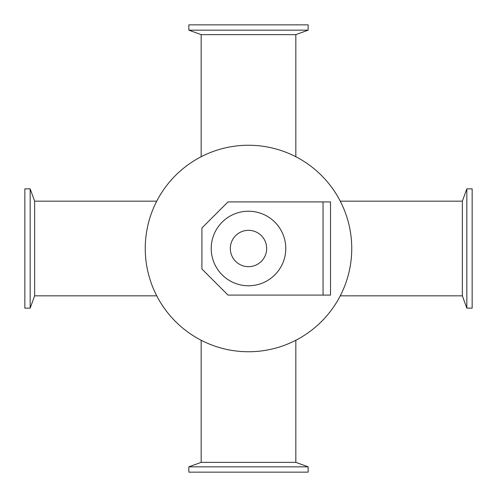 <?xml version="1.0" encoding="UTF-8"?>
<svg xmlns="http://www.w3.org/2000/svg" width="497" height="497" viewBox="0 0 497 497"><rect width="100%" height="100%" fill="white"/><g stroke="black" fill="none" stroke-linecap="round" stroke-linejoin="round"><path stroke-width="0.75" d="M351.752 248.5A103.252 103.252 0 0 1 196.874 337.917A103.252 103.252 0 0 1 196.874 159.083A103.252 103.252 0 0 1 351.752 248.5M188.86 30.162L308.14 30.162L308.14 24.85L188.86 24.85L188.86 30.162L201.161 34.641L295.839 34.641L308.14 30.162M188.86 466.838L308.14 466.838L308.14 472.15L188.86 472.15L188.86 466.838L201.161 462.359L295.839 462.359L308.14 466.838M30.162 188.86L30.162 308.14L24.85 308.14L24.85 188.86L30.162 188.86L34.641 201.161L34.641 295.839L30.162 308.14M466.838 188.86L466.838 308.14L472.15 308.14L472.15 188.86L466.838 188.86L462.359 201.161L462.359 295.839L466.838 308.14M323.05 295.094L227.999 295.094L201.906 269.001L201.906 227.999L227.999 201.906L330.505 201.906L330.505 295.094L323.05 295.094L323.05 201.906M266.672 248.5A18.172 18.172 0 0 1 239.411 264.236A18.172 18.172 0 0 1 239.411 232.764A18.172 18.172 0 0 1 266.672 248.5M285.775 248.5A37.275 37.275 0 0 1 229.862 280.78A37.275 37.275 0 0 1 229.862 216.22A37.275 37.275 0 0 1 285.775 248.5M295.839 156.741L295.839 34.641M201.161 156.741L201.161 34.641M295.839 462.359L295.839 340.259M201.161 462.359L201.161 340.259M34.641 295.839L156.741 295.839M34.641 201.161L156.741 201.161M340.259 295.839L462.359 295.839M340.259 201.161L462.359 201.161"/></g></svg>
